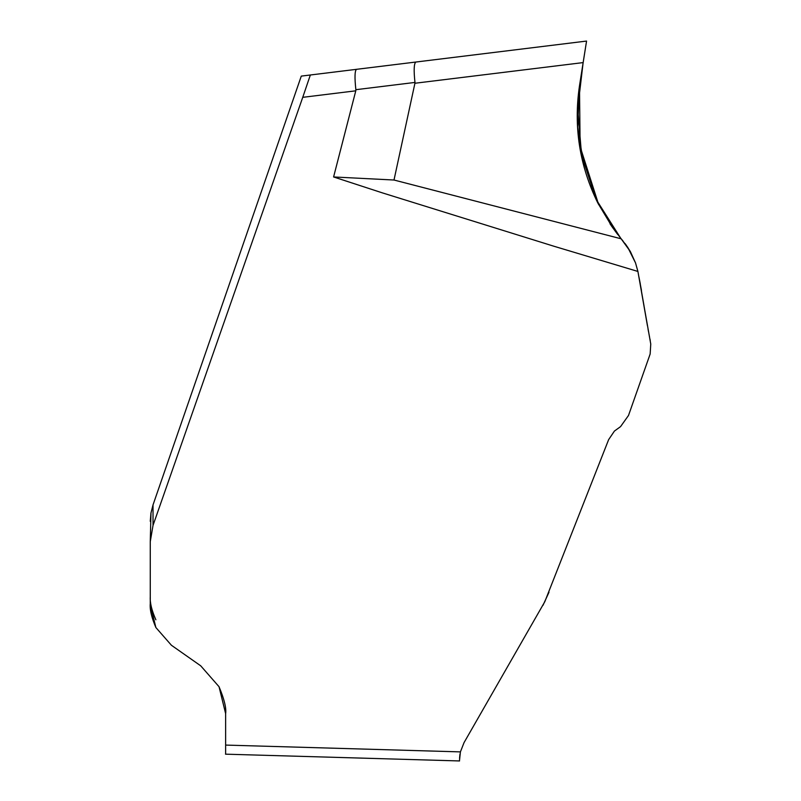 <?xml version="1.0" encoding="UTF-8"?>
<svg xmlns="http://www.w3.org/2000/svg" width="801" height="801" viewBox="0 0 801 801"><rect width="100%" height="100%" fill="white"/><g stroke="black" fill="none" stroke-linecap="round" stroke-linejoin="round"><path stroke-width="1.2" d="M637.926 271.569L650.762 344.05L650.152 354.012L628.505 415.469L620.555 426.623L614.427 431.068L608.64 439.629L544.81 601.711L464.039 742.627L460.415 751.889L459.524 760.289M333.596 176.961L382.077 192.781L553.691 246.167L637.896 271.449L635.543 262.948L630.387 251.604L621.155 238.798L394.002 180.025L333.596 176.961L355.784 90.813L302.748 97.332L153.021 525.416L150.268 541.626L150.268 604.675L155.875 627.523L171.414 645.256L200.721 665.821L219.033 686.707L225.632 713.631L225.632 745.08L460.405 751.889M150.268 521.301L150.968 512.99L153.021 504.91L301.286 76.105L586.562 41.071L579.503 85.697C573.446 126.638 579.554 165.737 597.816 202.983L612.565 227.534L621.145 238.768M582.677 65.502L579.513 85.697L577.671 127.099L584.059 167.019M611.273 225.692L617.401 234.082M620.244 237.677L622.968 240.961M630.237 251.354L625.06 243.544M644.034 305.892L638.968 277.106M647.418 325.647L644.294 307.444M647.238 324.615L637.926 271.509L635.543 262.948L627.754 247.319L620.725 238.257L595.884 199.008L581.556 154.833L577.721 108.606L583.128 62.598L414.928 83.254L394.002 180.025M459.974 754.051L459.564 758.337M586.562 41.071L356.495 69.327C354.753 70.788 354.553 77.577 355.864 89.692L355.784 90.813M414.928 83.254L414.968 82.433C413.666 70.318 413.947 63.519 415.839 62.037M153.021 525.416L153.021 504.91M302.748 97.332L310.347 74.994M225.632 754.172L225.632 745.08M150.268 541.626L150.968 512.99M641.441 290.322L638.908 276.826M630.207 251.314L625.861 244.615M621.336 238.988L620.915 238.488M617.761 234.543L610.012 223.829M598.657 204.645L580.114 146.623L579.493 85.747M586.312 42.623L583.508 60.265M414.968 82.433L355.864 89.692M650.272 340.695L649.971 339.073M649.541 336.921L649.03 334.337M648.55 331.834L648.039 329.071M640.299 283.894L638.898 276.796M639.108 277.977L641.561 291.754M155.875 619.804C151.759 610.522 149.897 602.883 150.268 596.895M150.268 600.78C151.139 602.642 147.384 607.569 155.875 627.523M219.033 686.707C224.26 699.213 226.453 708.184 225.632 713.631M542.978 605.336L549.005 592.209M614.427 431.068L620.555 426.623M225.492 754.172L459.564 760.95"/></g></svg>
